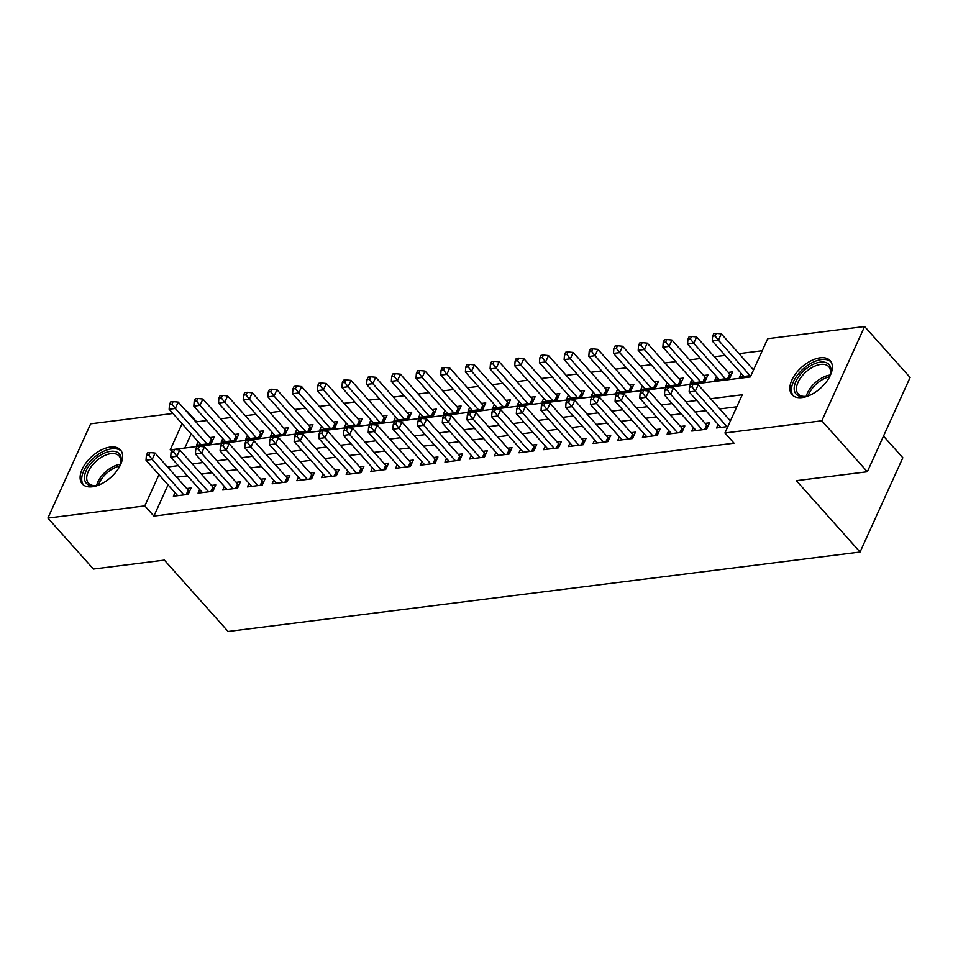 <?xml version="1.0" encoding="UTF-8"?>
<svg xmlns="http://www.w3.org/2000/svg" width="958" height="958" viewBox="0 0 958 958"><rect width="100%" height="100%" fill="white"/><g stroke="black" fill="none" stroke-linecap="round" stroke-linejoin="round"><path stroke-width="1.44" d="M802.109 397.57A25.567 14.119 138.2 0 1 792.05 394.72A25.567 14.119 138.2 0 1 795.93 373.404A25.567 14.119 138.2 0 1 820.132 357.825A25.567 14.119 138.2 0 1 830.191 360.663A25.567 14.119 138.2 0 1 826.299 381.991A25.567 14.119 138.2 0 1 802.109 397.57M92.363 486.784A25.567 14.119 138.2 0 1 82.304 483.946A25.567 14.119 138.2 0 1 86.184 462.618A25.567 14.119 138.2 0 1 110.386 447.039A25.567 14.119 138.2 0 1 120.445 449.889A25.567 14.119 138.2 0 1 116.565 471.204A25.567 14.119 138.2 0 1 92.363 486.784M883.504 436.118L902.831 457.768L860.068 552.036L228.088 631.478L164.381 560.119L93.405 569.04L47.9 518.086L90.663 423.807L172.919 413.473M186.798 411.724L187.552 411.629L187.277 412.263M206.7 420.562L196.653 421.819L187.552 411.629M762.245 350.724L739.013 353.646M725.122 355.394L714.321 356.759M700.442 358.496L689.628 359.861M675.749 361.597L664.948 362.962M651.069 364.711L640.255 366.064M626.376 367.812L615.575 369.165M601.696 370.914L590.882 372.267M577.003 374.015L566.202 375.368M552.311 377.117L541.51 378.47M527.63 380.218L516.829 381.583M502.938 383.32L492.137 384.685M478.258 386.421L467.456 387.786M453.565 389.535L442.764 390.888M428.885 392.636L418.083 393.989M404.192 395.738L393.391 397.091M379.512 398.839L368.71 400.193M354.819 401.941L344.018 403.306M330.139 405.042L319.337 406.408M305.446 408.144L294.645 409.509M280.766 411.257L269.952 412.611M256.073 414.359L245.272 415.712M231.393 417.46L220.579 418.814M182.068 423.723L170.225 449.853L750.365 376.925L767.693 338.701L864.595 326.522L821.832 420.801L724.931 432.98L742.27 394.756L710.644 398.732M821.832 420.801L867.337 471.755L910.1 377.488L864.595 326.522M718.117 424.382L716.5 427.951L727.864 426.526M693.424 427.496L691.808 431.064L706.621 429.196L709.507 422.825L705.184 423.376M668.744 430.597L667.127 434.166L681.928 432.298L684.826 425.927L680.503 426.478M644.051 433.699L642.435 437.267L657.248 435.399L660.134 429.028L655.811 429.579M619.371 436.8L617.742 440.369L632.555 438.501L635.453 432.142L631.13 432.681M594.678 439.902L593.062 443.47L607.875 441.614L610.761 435.243L606.438 435.782M569.998 443.003L568.369 446.572L583.183 444.716L586.08 438.345L581.757 438.884M545.306 446.105L543.689 449.673L558.502 447.817L561.388 441.446L557.065 441.985M520.625 449.218L518.996 452.787L533.81 450.919L536.708 444.548L532.385 445.087M495.933 452.32L494.316 455.888L509.129 454.02L512.015 447.649L507.692 448.2M471.24 455.421L469.624 458.99L484.437 457.122L487.323 450.751L483.012 451.302M446.56 458.523L444.943 462.091L459.756 460.223L462.642 453.864L458.319 454.403M421.867 461.624L420.251 465.193L435.064 463.337L437.95 456.966L433.639 457.505M397.187 464.726L395.57 468.294L410.383 466.438L413.269 460.068L408.946 460.606M372.494 467.827L370.878 471.396L385.691 469.54L388.577 463.169L384.266 463.708M347.814 470.929L346.197 474.497L361.01 472.641L363.896 466.271L359.573 466.809M323.121 474.042L321.505 477.611L336.318 475.743L339.204 469.372L334.893 469.923M298.441 477.144L296.824 480.712L311.625 478.844L314.523 472.474L310.2 473.024M273.748 480.245L272.132 483.814L286.945 481.946L289.831 475.587L285.508 476.126M249.068 483.347L247.451 486.915L262.252 485.059L265.15 478.689L260.827 479.228M224.376 486.448L222.759 490.017L237.572 488.161L240.458 481.79L236.135 482.329M199.695 489.55L198.067 493.119L212.88 491.262L215.778 484.892L211.455 485.431M198.114 441.698L196.498 445.266L211.311 443.41L214.197 437.04L209.886 437.578M222.807 438.596L221.19 442.165L236.003 440.309L238.889 433.938L234.566 434.477M247.487 435.495L245.871 439.063L260.684 437.195L263.57 430.837L259.259 431.375M272.18 432.393L270.563 435.962L285.376 434.094L288.262 427.723L283.939 428.274M296.86 429.292L295.244 432.86L310.057 430.992L312.943 424.622L308.632 425.172M321.553 426.19L319.936 429.759L334.749 427.891L337.635 421.52L333.312 422.071M346.245 423.077L344.617 426.645L359.43 424.789L362.328 418.418L358.005 418.957M370.926 419.975L369.309 423.544L384.122 421.688L387.008 415.317L382.685 415.856M395.618 416.874L393.989 420.442L408.803 418.586L411.701 412.215L407.378 412.754M420.299 413.772L418.682 417.341L433.495 415.485L436.381 409.114L432.058 409.653M444.991 410.671L443.362 414.239L458.175 412.371L461.073 406L456.75 406.551M469.671 407.569L468.055 411.138L482.868 409.27L485.754 402.899L481.431 403.45M494.364 404.468L492.747 408.036L507.548 406.168L510.446 399.797L506.123 400.348M519.044 401.354L517.428 404.923L532.241 403.067L535.127 396.696L530.804 397.235M543.737 398.253L542.12 401.821L556.933 399.965L559.819 393.594L555.496 394.133M568.417 395.151L566.801 398.72L581.614 396.863L584.5 390.493L580.189 391.032M593.11 392.05L591.493 395.618L606.306 393.762L609.192 387.391L604.869 387.93M617.79 388.948L616.174 392.517L630.987 390.648L633.873 384.278L629.562 384.829M642.483 385.846L640.866 389.415L655.679 387.547L658.565 381.176L654.242 381.727M667.163 382.745L665.547 386.314L680.36 384.445L683.246 378.075L678.935 378.626M691.856 379.631L690.239 383.2L705.052 381.344L707.938 374.973L703.615 375.512M716.536 376.53L714.919 380.098L729.733 378.242L732.619 371.872L728.308 372.411M196.653 421.819L196.378 422.454M191.169 433.926L184.774 448.021M741.229 373.428L739.612 376.997L750.976 375.572M753.862 369.201L752.988 369.309M168.057 484.88L153.903 516.099L734.032 443.171L724.931 432.98M736.822 406.779L719.745 408.922M705.866 410.671L695.065 412.036M681.186 413.772L670.372 415.137M656.493 416.874L645.692 418.239M631.801 419.987L621 421.34M607.121 423.089L596.319 424.442M582.428 426.19L571.627 427.543M557.748 429.292L546.946 430.645M533.055 432.393L522.254 433.746M508.375 435.495L497.573 436.86M483.682 438.596L472.881 439.962M459.002 441.698L448.2 443.063M434.309 444.811L423.508 446.165M409.629 447.913L398.827 449.266M384.936 451.014L374.135 452.368M360.256 454.116L349.442 455.469M335.563 457.217L324.762 458.583M310.883 460.319L300.07 461.684M286.191 463.421L275.389 464.786M261.51 466.534L250.697 467.887M236.818 469.636L226.016 470.989M212.125 472.737L201.324 474.09M187.445 475.839L176.643 477.192M175.003 492.651L173.386 496.22L188.199 494.364L191.085 487.993L186.762 488.532M730.75 420.155L729.876 420.263M867.337 471.755L796.361 480.676L860.068 552.036M153.903 516.099L144.802 505.896L47.9 518.086M158.956 474.689L144.802 505.896M696.765 400.48L685.964 401.833M672.085 403.581L661.271 404.935M647.392 406.683L636.591 408.048M622.7 409.784L611.899 411.15M598.02 412.886L587.218 414.251M573.327 416L562.526 417.353M548.647 419.101L537.845 420.454M523.954 422.203L513.153 423.556M499.274 425.304L488.472 426.657M474.581 428.406L463.78 429.771M449.901 431.507L439.099 432.872M425.208 434.609L414.407 435.974M400.528 437.722L389.726 439.075M375.835 440.824L365.034 442.177M351.155 443.925L340.341 445.278M326.462 447.027L315.661 448.38M301.782 450.128L290.969 451.493M277.09 453.23L266.288 454.595M252.409 456.331L241.596 457.696M227.717 459.445L216.915 460.798M203.024 462.546L192.223 463.9M178.344 465.648L167.542 467.001M186.211 494.615L188.223 490.173L155.088 453.062L152.202 459.433L183.876 494.903M148.849 455.11L150.011 452.559L147.544 452.871L146.382 455.421L148.849 455.11L152.202 459.433L146.035 460.211L177.709 495.681M188.223 490.173A3.281 1.712 -155.6 0 0 189.085 490.903L189.6 491.262M155.088 453.062L150.011 452.559M146.382 455.421L146.035 460.211M212.724 440.309L212.197 439.95A3.281 1.712 24.4 0 1 211.335 439.207L178.212 402.109L175.314 408.479L169.147 409.258L200.821 444.728M206.988 443.949L175.314 408.479L171.973 404.156L173.123 401.606L170.656 401.917L169.494 404.456L171.973 404.156M169.147 409.258L169.494 404.456M173.123 401.606L178.212 402.109M100.949 484.089A22.13 12.214 138.2 0 1 95.848 485.622A22.13 12.214 138.2 0 1 95.034 485.742A22.13 12.214 138.2 0 1 86.172 470.641A22.13 12.214 138.2 0 1 110.637 451.35A22.13 12.214 138.2 0 1 120.588 463.528A22.13 12.214 138.2 0 1 118.493 468.426M96.614 485.466A20.489 11.304 138.2 0 1 120.349 464.271A20.489 11.304 -41.8 0 0 119.02 455.912A20.489 11.304 -41.8 0 0 110.96 453.637A20.489 11.304 -41.8 0 0 91.573 466.115A20.489 11.304 -41.8 0 0 88.459 483.203A20.489 11.304 -41.8 0 0 96.518 485.49A20.489 11.304 -41.8 0 0 96.578 485.478M121.427 451.254A25.399 14.023 -41.8 0 0 111.787 448.799A25.399 14.023 -41.8 0 0 88.016 463.923A25.399 14.023 -41.8 0 0 83.55 485.071M810.696 394.876A22.13 12.214 138.2 0 1 805.594 396.396A22.13 12.214 138.2 0 1 794.242 389.738A22.13 12.214 138.2 0 1 810.995 365.477A22.13 12.214 138.2 0 1 830.909 368.914A22.13 12.214 138.2 0 1 830.335 374.315A22.13 12.214 138.2 0 1 828.239 379.212M830.454 370.698A20.489 11.304 -41.8 0 0 828.766 366.698A20.489 11.304 -41.8 0 0 808.911 369.525A20.489 11.304 -41.8 0 0 796.517 389.99A20.489 11.304 -41.8 0 0 798.206 393.989A20.489 11.304 -41.8 0 0 806.325 396.265A20.489 11.304 138.2 0 1 830.095 375.057A20.489 11.304 -41.8 0 0 830.454 370.698M831.173 362.04A25.399 14.023 -41.8 0 0 806.528 366.184A25.399 14.023 -41.8 0 0 791.524 391.283A25.399 14.023 -41.8 0 0 793.296 395.858M210.892 491.514L212.904 487.059L179.781 449.961L176.895 456.331L208.569 491.801M173.542 452.008L174.691 449.458L172.224 449.769L171.075 452.32L173.542 452.008L176.895 456.331L170.716 457.11L202.389 492.58M212.904 487.059A3.281 1.712 -155.6 0 0 213.766 487.802L214.293 488.161M179.781 449.961L174.691 449.458M171.075 452.32L170.716 457.11M235.584 488.412L237.596 483.958L204.473 446.859L201.575 453.23L233.249 488.7M198.222 448.907L199.384 446.356L196.917 446.668L195.755 449.206L198.222 448.907L201.575 453.23L195.408 454.008L227.082 489.478M237.596 483.958A3.281 1.712 -155.6 0 0 238.458 484.7L238.973 485.059M204.473 446.859L199.384 446.356M195.755 449.206L195.408 454.008M260.265 485.299L262.288 480.856L229.154 443.758L226.268 450.128L257.942 485.598M222.915 445.793L224.064 443.255L221.597 443.566L220.448 446.105L222.915 445.793L226.268 450.128L220.089 450.907L251.762 486.377M262.288 480.856A3.281 1.712 -155.6 0 0 263.139 481.599L263.666 481.958M229.154 443.758L224.064 443.255M220.448 446.105L220.089 450.907M284.957 482.197L286.969 477.755L253.846 440.656L250.948 447.027L282.622 482.497M247.595 442.692L248.757 440.141L246.29 440.452L245.128 443.003L247.595 442.692L250.948 447.027L244.781 447.793L276.455 483.275M286.969 477.755A3.281 1.712 -155.6 0 0 287.831 478.497L288.346 478.844M253.846 440.656L248.757 440.141M245.128 443.003L244.781 447.793M237.404 437.207L236.877 436.848A3.281 1.712 24.4 0 1 236.027 436.106L202.892 399.007L200.006 405.378L193.839 406.156L225.501 441.626M231.68 440.848L200.006 405.378L196.653 401.043L197.815 398.504L195.348 398.815L194.187 401.354L196.653 401.043M193.839 406.156L194.187 401.354M197.815 398.504L202.892 399.007M262.097 434.106L261.57 433.746A3.281 1.712 24.4 0 1 260.708 433.004L227.585 395.905L224.699 402.276L218.52 403.055L250.194 438.524M256.361 437.746L224.699 402.276L221.346 397.941L222.496 395.403L220.029 395.702L218.879 398.253L221.346 397.941M218.52 403.055L218.879 398.253M222.496 395.403L227.585 395.905M286.777 430.992L286.25 430.645A3.281 1.712 24.4 0 1 285.4 429.902L252.265 392.804L249.379 399.175L243.212 399.941L274.886 435.411M281.053 434.645L249.379 399.175L246.026 394.84L247.188 392.289L244.721 392.6L243.56 395.151L246.026 394.84M243.212 399.941L243.56 395.151M247.188 392.289L252.265 392.804M311.47 427.891L310.943 427.543A3.281 1.712 24.4 0 1 310.081 426.801L276.958 389.702L274.072 396.061L267.893 396.84L299.567 432.309M305.734 431.543L274.072 396.061L270.719 391.738L271.868 389.188L269.402 389.499L268.252 392.05L270.719 391.738M267.893 396.84L268.252 392.05M271.868 389.188L276.958 389.702M309.638 479.096L311.661 474.653L278.527 437.555L275.641 443.925L307.314 479.395M272.288 439.59L273.449 437.04L270.97 437.351L269.821 439.902L272.288 439.59L275.641 443.925L269.461 444.692L301.135 480.162M311.661 474.653A3.281 1.712 -155.6 0 0 312.512 475.396L313.038 475.743M278.527 437.555L273.449 437.04M269.821 439.902L269.461 444.692M336.15 424.789L335.635 424.43A3.281 1.712 24.4 0 1 334.773 423.699L301.638 386.589L298.752 392.96L292.585 393.738L324.259 429.208M330.426 428.43L298.752 392.96L295.399 388.637L296.561 386.086L294.094 386.397L292.932 388.948L295.399 388.637M292.585 393.738L292.932 388.948M296.561 386.086L301.638 386.589M334.33 475.994L336.342 471.552L303.219 434.453L300.321 440.812L331.995 476.282M296.98 436.489L298.13 433.938L295.663 434.249L294.501 436.8L296.98 436.489L300.321 440.812L294.154 441.59L325.828 477.06M336.342 471.552A3.281 1.712 -155.6 0 0 337.204 472.282L337.719 472.641M303.219 434.453L298.13 433.938M294.501 436.8L294.154 441.59M360.843 421.688L360.316 421.328A3.281 1.712 24.4 0 1 359.454 420.598L326.331 383.487L323.445 389.858L317.266 390.636L348.94 426.106M355.119 425.328L323.445 389.858L320.092 385.535L321.241 382.984L318.774 383.296L317.625 385.846L320.092 385.535M317.266 390.636L317.625 385.846M321.241 382.984L326.331 383.487M359.011 472.893L361.034 468.45L327.899 431.339L325.013 437.71L356.687 473.18M321.66 433.387L322.822 430.837L320.343 431.148L319.194 433.699L321.66 433.387L325.013 437.71L318.846 438.489L350.508 473.959M361.034 468.45A3.281 1.712 -155.6 0 0 361.885 469.18L362.411 469.54M327.899 431.339L322.822 430.837M319.194 433.699L318.846 438.489M385.523 418.586L385.008 418.227A3.281 1.712 24.4 0 1 384.146 417.484L351.011 380.386L348.125 386.757L341.958 387.535L373.632 423.005M379.799 422.227L348.125 386.757L344.772 382.434L345.934 379.883L343.467 380.194L342.305 382.745L344.772 382.434M341.958 387.535L342.305 382.745M345.934 379.883L351.011 380.386M383.703 469.791L385.715 465.349L352.592 428.238L349.694 434.609L381.368 470.079M346.353 430.286L347.503 427.735L345.036 428.046L343.874 430.597L346.353 430.286L349.694 434.609L343.527 435.387L375.201 470.857M385.715 465.349A3.281 1.712 -155.6 0 0 386.577 466.079L387.104 466.438M352.592 428.238L347.503 427.735M343.874 430.597L343.527 435.387M410.216 415.485L409.689 415.125A3.281 1.712 24.4 0 1 408.826 414.383L375.704 377.284L372.818 383.655L366.639 384.433L398.312 419.903M404.492 419.125L372.818 383.655L369.465 379.32L370.614 376.781L368.147 377.093L366.998 379.631L369.465 379.32M366.639 384.433L366.998 379.631M370.614 376.781L375.704 377.284M408.383 466.69L410.407 462.235L377.272 425.136L374.386 431.507L406.06 466.977M371.033 427.184L372.195 424.634L369.716 424.945L368.567 427.484L371.033 427.184L374.386 431.507L368.219 432.286L399.881 467.755M410.407 462.235A3.281 1.712 -155.6 0 0 411.257 462.977L411.784 463.337M377.272 425.136L372.195 424.634M368.567 427.484L368.219 432.286M434.896 412.383L434.381 412.024A3.281 1.712 24.4 0 1 433.519 411.281L400.396 374.183L397.498 380.554L391.331 381.332L423.005 416.802M429.172 416.023L397.498 380.554L394.145 376.219L395.307 373.68L392.84 373.979L391.678 376.53L394.145 376.219M391.331 381.332L391.678 376.53M395.307 373.68L400.396 374.183M433.076 463.576L435.088 459.133L401.965 422.035L399.067 428.406L430.741 463.876M395.726 424.071L396.875 421.532L394.409 421.843L393.259 424.382L395.726 424.071L399.067 428.406L392.9 429.184L424.574 464.654M435.088 459.133A3.281 1.712 -155.6 0 0 435.95 459.876L436.477 460.235M401.965 422.035L396.875 421.532M393.259 424.382L392.9 429.184M459.589 409.27L459.062 408.922A3.281 1.712 24.4 0 1 458.211 408.18L425.077 371.081L422.191 377.452L416.011 378.218L447.685 413.7M453.864 412.922L422.191 377.452L418.838 373.117L419.987 370.566L417.52 370.878L416.371 373.428L418.838 373.117M416.011 378.218L416.371 373.428M419.987 370.566L425.077 371.081M457.756 460.475L459.78 456.032L426.645 418.933L423.759 425.304L455.433 460.774M420.406 420.969L421.568 418.43L419.101 418.73L417.939 421.281L420.406 420.969L423.759 425.304L417.592 426.071L449.266 461.552M459.78 456.032A3.281 1.712 -155.6 0 0 460.63 456.774L461.157 457.122M426.645 418.933L421.568 418.43M417.939 421.281L417.592 426.071M484.269 406.168L483.754 405.821A3.281 1.712 24.4 0 1 482.892 405.078L449.769 367.98L446.871 374.339L440.704 375.117L472.378 410.587M478.545 409.82L446.871 374.339L443.518 370.016L444.68 367.465L442.213 367.776L441.051 370.327L443.518 370.016M440.704 375.117L441.051 370.327M444.68 367.465L449.769 367.98M482.449 457.373L484.461 452.93L451.338 415.832L448.452 422.203L480.114 457.673M445.099 417.868L446.248 415.317L443.782 415.628L442.632 418.179L445.099 417.868L448.452 422.203L442.273 422.969L473.947 458.439M484.461 452.93A3.281 1.712 -155.6 0 0 485.323 453.673L485.85 454.02M451.338 415.832L446.248 415.317M442.632 418.179L442.273 422.969M508.961 403.067L508.435 402.707A3.281 1.712 24.4 0 1 507.584 401.977L474.45 364.866L471.564 371.237L465.384 372.015L497.058 407.485M503.237 406.707L471.564 371.237L468.211 366.914L469.36 364.363L466.893 364.675L465.744 367.225L468.211 366.914M465.384 372.015L465.744 367.225M469.36 364.363L474.45 364.866M507.129 454.272L509.153 449.829L476.018 412.73L473.132 419.089L504.806 454.571M469.779 414.766L470.941 412.215L468.474 412.527L467.312 415.077L469.779 414.766L473.132 419.089L466.965 419.867L498.639 455.337M509.153 449.829A3.281 1.712 -155.6 0 0 510.003 450.559L510.53 450.919M476.018 412.73L470.941 412.215M467.312 415.077L466.965 419.867M533.642 399.965L533.127 399.606A3.281 1.712 24.4 0 1 532.265 398.875L499.142 361.765L496.244 368.135L490.077 368.914L521.751 404.384M527.918 403.605L496.244 368.135L492.903 363.812L494.053 361.262L491.586 361.573L490.424 364.124L492.903 363.812M490.077 368.914L490.424 364.124M494.053 361.262L499.142 361.765M531.822 451.17L533.834 446.727L500.711 409.617L497.825 415.988L529.487 451.457M494.472 411.665L495.621 409.114L493.154 409.425L492.005 411.976L494.472 411.665L497.825 415.988L491.646 416.766L523.319 452.236M533.834 446.727A3.281 1.712 -155.6 0 0 534.696 447.458L535.223 447.817M500.711 409.617L495.621 409.114M492.005 411.976L491.646 416.766M558.334 396.863L557.807 396.504A3.281 1.712 24.4 0 1 556.957 395.762L523.822 358.663L520.936 365.034L514.757 365.812L546.431 401.282M552.61 400.504L520.936 365.034L517.583 360.711L518.745 358.16L516.266 358.472L515.117 361.022L517.583 360.711M514.757 365.812L515.117 361.022M518.745 358.16L523.822 358.663M556.502 448.069L558.526 443.626L525.391 406.515L522.505 412.886L554.179 448.356M519.152 408.563L520.314 406.012L517.847 406.324L516.685 408.874L519.152 408.563L522.505 412.886L516.338 413.664L548.012 449.134M558.526 443.626A3.281 1.712 -155.6 0 0 559.388 444.356L559.903 444.716M525.391 406.515L520.314 406.012M516.685 408.874L516.338 413.664M583.027 393.762L582.5 393.403A3.281 1.712 24.4 0 1 581.638 392.66L548.515 355.562L545.617 361.932L539.45 362.711L571.124 398.181M577.291 397.402L545.617 361.932L542.276 357.597L543.426 355.059L540.959 355.37L539.797 357.909L542.276 357.597M539.45 362.711L539.797 357.909M543.426 355.059L548.515 355.562M581.195 444.967L583.206 440.512L550.084 403.414L547.198 409.784L578.871 445.254M543.845 405.462L544.994 402.911L542.527 403.222L541.378 405.761L543.845 405.462L547.198 409.784L541.019 410.563L572.692 446.033M583.206 440.512A3.281 1.712 -155.6 0 0 584.069 441.255L584.596 441.614M550.084 403.414L544.994 402.911M541.378 405.761L541.019 410.563M607.707 390.66L607.18 390.301A3.281 1.712 24.4 0 1 606.33 389.559L573.195 352.46L570.309 358.831L564.142 359.609L595.804 395.079M601.983 394.301L570.309 358.831L566.956 354.496L568.118 351.957L565.639 352.269L564.49 354.807L566.956 354.496M564.142 359.609L564.49 354.807M568.118 351.957L573.195 352.46M605.887 441.866L607.899 437.411L574.764 400.312L571.878 406.683L603.552 442.153M568.525 402.348L569.687 399.809L567.22 400.121L566.058 402.659L568.525 402.348L571.878 406.683L565.711 407.461L597.385 442.931M607.899 437.411A3.281 1.712 -155.6 0 0 608.761 438.153L609.276 438.513M574.764 400.312L569.687 399.809M566.058 402.659L565.711 407.461M632.4 387.547L631.873 387.2A3.281 1.712 24.4 0 1 631.011 386.457L597.888 349.359L594.99 355.729L588.823 356.496L620.497 391.978M626.664 391.199L594.99 355.729L591.649 351.394L592.798 348.844L590.332 349.155L589.17 351.706L591.649 351.394M588.823 356.496L589.17 351.706M592.798 348.844L597.888 349.359M630.568 438.752L632.579 434.309L599.457 397.211L596.571 403.581L628.244 439.051M593.218 399.246L594.367 396.708L591.9 397.007L590.751 399.558L593.218 399.246L596.571 403.581L590.391 404.36L622.065 439.83M632.579 434.309A3.281 1.712 -155.6 0 0 633.442 435.052L633.968 435.411M599.457 397.211L594.367 396.708M590.751 399.558L590.391 404.36M657.08 384.445L656.553 384.098A3.281 1.712 24.4 0 1 655.703 383.356L622.568 346.257L619.682 352.628L613.515 353.394L645.177 388.864M651.356 388.098L619.682 352.628L616.329 348.293L617.491 345.742L615.024 346.054L613.862 348.604L616.329 348.293M613.515 353.394L613.862 348.604M617.491 345.742L622.568 346.257M655.26 435.651L657.272 431.208L624.149 394.109L621.251 400.48L652.925 435.95M617.898 396.145L619.06 393.594L616.593 393.906L615.431 396.456L617.898 396.145L621.251 400.48L615.084 401.246L646.758 436.716M657.272 431.208A3.281 1.712 -155.6 0 0 658.134 431.95L658.649 432.298M624.149 394.109L619.06 393.594M615.431 396.456L615.084 401.246M681.773 381.344L681.246 380.985A3.281 1.712 24.4 0 1 680.384 380.254L647.261 343.144L644.375 349.514L638.196 350.293L669.87 385.763M676.037 384.984L644.375 349.514L641.022 345.191L642.171 342.641L639.705 342.952L638.555 345.503L641.022 345.191M638.196 350.293L638.555 345.503M642.171 342.641L647.261 343.144M679.94 432.549L681.964 428.106L648.829 391.008L645.943 397.366L677.617 432.848M642.59 393.043L643.74 390.493L641.273 390.804L640.124 393.355L642.59 393.043L645.943 397.366L639.764 398.145L671.438 433.615M681.964 428.106A3.281 1.712 -155.6 0 0 682.815 428.849L683.341 429.196M648.829 391.008L643.74 390.493M640.124 393.355L639.764 398.145M706.453 378.242L705.926 377.883A3.281 1.712 24.4 0 1 705.076 377.153L671.941 340.042L669.055 346.413L662.888 347.191L694.562 382.661M700.729 381.883L669.055 346.413L665.702 342.09L666.864 339.539L664.397 339.851L663.235 342.401L665.702 342.09M662.888 347.191L663.235 342.401M666.864 339.539L671.941 340.042M704.633 429.447L706.645 425.005L673.522 387.894L670.624 394.265L702.298 429.735M667.271 389.942L668.433 387.391L665.966 387.703L664.804 390.253L667.271 389.942L670.624 394.265L664.457 395.043L696.131 430.513M706.645 425.005A3.281 1.712 -155.6 0 0 707.507 425.735L708.022 426.094M673.522 387.894L668.433 387.391M664.804 390.253L664.457 395.043M731.146 375.141L730.619 374.782A3.281 1.712 24.4 0 1 729.756 374.039L696.634 336.941L693.748 343.311L687.569 344.09L719.242 379.56M725.41 378.781L693.748 343.311L690.395 338.988L691.544 336.438L689.077 336.749L687.928 339.3L690.395 338.988M687.569 344.09L687.928 339.3M691.544 336.438L696.634 336.941M730.427 420.885L698.202 384.793L695.316 391.163L726.99 426.633M691.963 386.84L693.125 384.29L690.646 384.601L689.497 387.152L691.963 386.84L695.316 391.163L689.137 391.942L720.811 427.412M698.202 384.793L693.125 384.29M689.497 387.152L689.137 391.942M753.539 369.92L721.314 333.839L718.428 340.21L712.261 340.988L743.935 376.458M750.102 375.68L718.428 340.21L715.075 335.887L716.237 333.336L713.77 333.647L712.608 336.186L715.075 335.887M712.261 340.988L712.608 336.186M716.237 333.336L721.314 333.839M187.469 494.46L189.085 490.903M212.197 439.95L210.58 443.494M211.335 439.207L209.323 443.662M119.678 466.031A19.819 10.933 -41.8 0 0 98.434 484.999M829.424 376.817A19.819 10.933 -41.8 0 0 808.181 395.786M212.161 491.346L213.766 487.802M236.842 488.245L238.458 484.7M261.534 485.143L263.139 481.599M286.214 482.042L287.831 478.497M236.877 436.848L235.273 440.393M236.027 436.106L234.003 440.56M261.57 433.746L259.965 437.291M260.708 433.004L258.696 437.447M286.25 430.645L284.646 434.19M285.4 429.902L283.376 434.345M310.943 427.543L309.338 431.088M310.081 426.801L308.069 431.244M310.907 478.94L312.512 475.396M335.635 424.43L334.019 427.986M334.773 423.699L332.749 428.142M335.587 475.839L337.204 472.282M360.316 421.328L358.711 424.885M359.454 420.598L357.442 425.041M360.28 472.737L361.885 469.18M385.008 418.227L383.392 421.771M384.146 417.484L382.134 421.939M384.96 469.624L386.577 466.079M409.689 415.125L408.084 418.67M408.826 414.383L406.815 418.838M409.653 466.522L411.257 462.977M434.381 412.024L432.765 415.568M433.519 411.281L431.507 415.724M434.333 463.421L435.95 459.876M459.062 408.922L457.457 412.467M458.211 408.18L456.188 412.623M459.026 460.319L460.63 456.774M483.754 405.821L482.137 409.365M482.892 405.078L480.88 409.521M483.718 457.217L485.323 453.673M508.435 402.707L506.83 406.264M507.584 401.977L505.561 406.42M508.399 454.116L510.003 450.559M533.127 399.606L531.51 403.162M532.265 398.875L530.253 403.318M533.091 451.014L534.696 447.458M557.807 396.504L556.203 400.049M556.957 395.762L554.933 400.216M557.772 447.913L559.388 444.356M582.5 393.403L580.883 396.947M581.638 392.66L579.626 397.115M582.464 444.799L584.069 441.255M607.18 390.301L605.576 393.846M606.33 389.559L604.306 394.001M607.144 441.698L608.761 438.153M631.873 387.2L630.256 390.744M631.011 386.457L628.999 390.9M631.837 438.596L633.442 435.052M656.553 384.098L654.949 387.643M655.703 383.356L653.679 387.798M656.517 435.495L658.134 431.95M681.246 380.985L679.629 384.541M680.384 380.254L678.372 384.697M681.21 432.393L682.815 428.849M705.926 377.883L704.322 381.44M705.076 377.153L703.052 381.595M705.89 429.292L707.507 425.735M730.619 374.782L729.014 378.326M729.756 374.039L727.745 378.494"/></g></svg>
